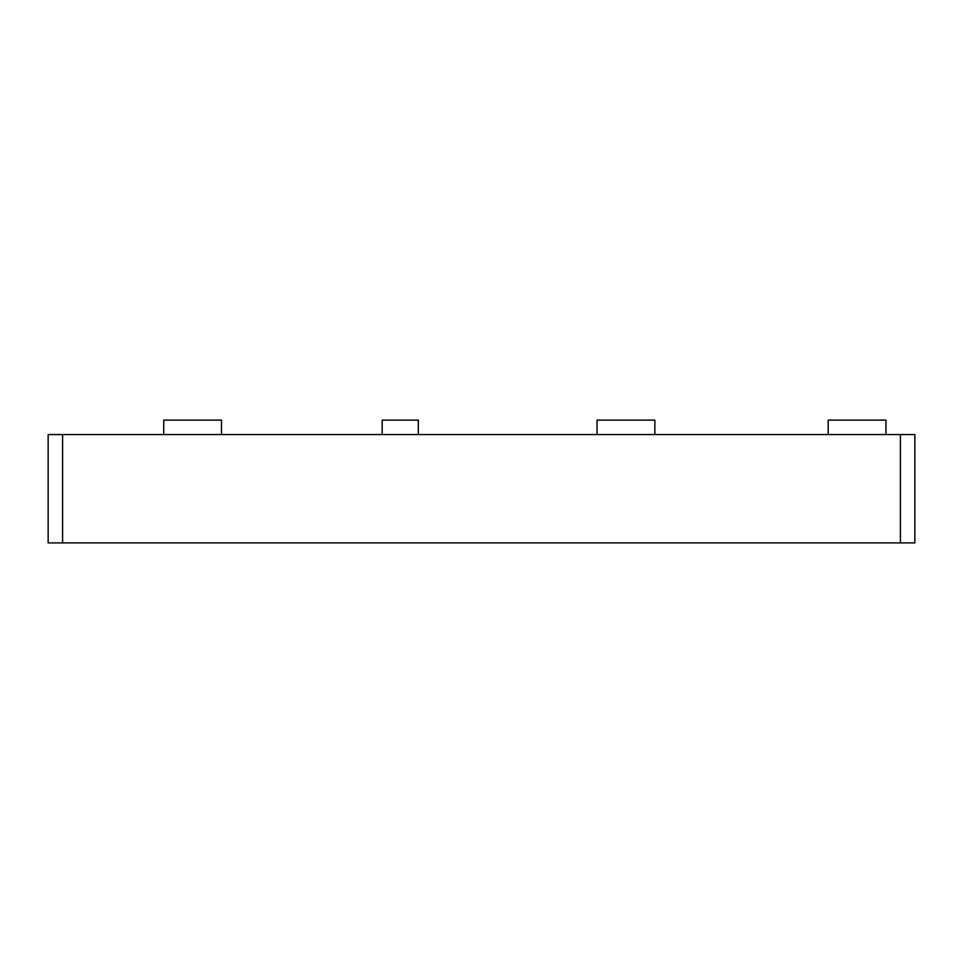 <?xml version="1.0" encoding="UTF-8"?>
<svg xmlns="http://www.w3.org/2000/svg" width="963" height="963" viewBox="0 0 963 963"><rect width="100%" height="100%" fill="white"/><g stroke="black" fill="none" stroke-linecap="round" stroke-linejoin="round"><path stroke-width="1.44" d="M914.85 434.554L48.15 434.554L48.15 542.891L62.595 542.891L62.595 434.554L900.405 434.554L900.405 542.891L48.15 542.891L48.15 434.554L62.595 434.554L62.595 542.891L914.85 542.891L914.85 434.554L900.405 434.554L900.405 542.891L914.85 542.891L914.85 434.554M221.49 434.554L221.49 420.109L221.49 434.554M163.71 420.109L163.71 434.554L163.71 420.109L221.49 420.109L163.71 420.109M382.191 434.554L382.191 420.109L418.303 420.109L418.303 434.554L418.303 420.109L382.191 420.109L382.191 434.554M597.06 434.554L597.06 420.109L654.84 420.109L654.84 434.554L654.84 420.109L597.06 420.109L597.06 434.554M828.18 434.554L828.18 420.109L885.96 420.109L885.96 434.554L885.96 420.109L828.18 420.109L828.18 434.554"/></g></svg>
